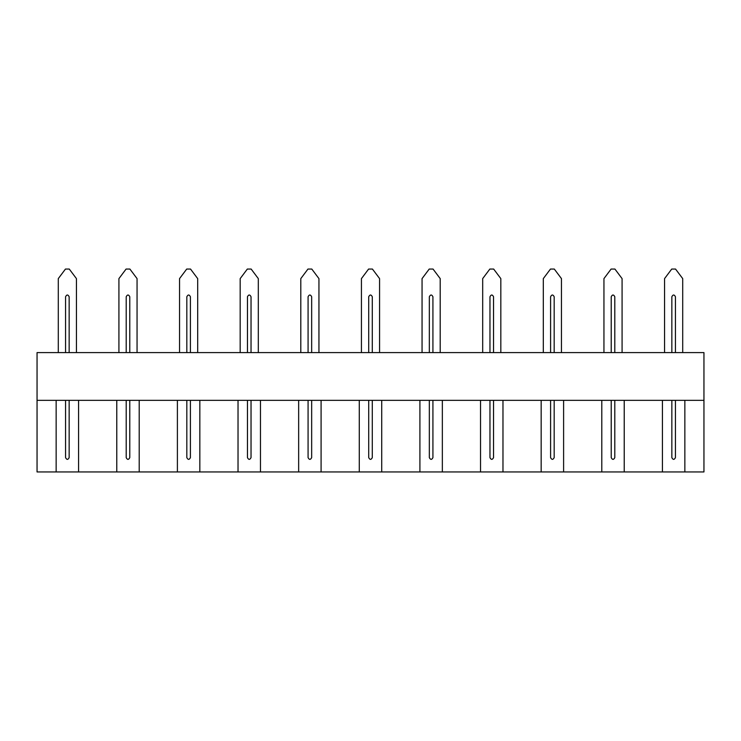 <?xml version="1.0" encoding="UTF-8"?>
<svg xmlns="http://www.w3.org/2000/svg" width="741" height="741" viewBox="0 0 741 741"><rect width="100%" height="100%" fill="white"/><g stroke="black" fill="none" stroke-linecap="round" stroke-linejoin="round"><path stroke-width="1.11" d="M37.05 400.335L56.149 400.335L56.149 471.943L37.05 471.943L37.05 352.596L703.95 352.596L703.95 471.943L684.851 471.943L684.851 400.335L703.95 400.335M56.149 400.335L684.851 400.335M662.417 400.335L662.417 471.943L624.228 471.943L624.228 400.335M601.794 400.335L601.794 471.943L563.605 471.943L563.605 400.335M541.162 400.335L541.162 471.943L502.972 471.943L502.972 400.335M480.538 400.335L480.538 471.943L442.349 471.943L442.349 400.335M419.906 400.335L419.906 471.943L381.717 471.943L381.717 400.335M359.283 400.335L359.283 471.943L321.094 471.943L321.094 400.335M298.651 400.335L298.651 471.943L260.462 471.943L260.462 400.335M238.028 400.335L238.028 471.943L199.838 471.943L199.838 400.335M177.395 400.335L177.395 471.943L139.206 471.943L139.206 400.335M116.772 400.335L116.772 471.943L78.583 471.943L78.583 400.335M65.569 352.596L65.569 296.743C66.764 294.436 67.959 294.436 69.154 296.743L69.154 352.596M76.434 352.596L76.434 278.607L69.274 269.057L65.458 269.057L58.289 278.607L58.289 352.596M56.149 471.943L78.583 471.943M78.583 451.482L78.583 448.249M69.154 400.335L69.154 457.623C67.959 459.929 66.764 459.929 65.569 457.623L65.569 400.335M56.149 448.249L56.149 451.482M118.921 352.596L118.921 278.607L126.081 269.057L129.897 269.057L137.057 278.607L137.057 352.596M126.202 352.596L126.202 296.743C127.396 294.436 128.591 294.436 129.777 296.743L129.777 352.596M116.772 471.943L139.206 471.943M139.206 451.482L139.206 448.249M129.777 400.335L129.777 457.623C128.591 459.929 127.396 459.929 126.202 457.623L126.202 400.335M116.772 448.249L116.772 451.482M179.544 352.596L179.544 278.607L186.704 269.057L190.53 269.057L197.69 278.607L197.69 352.596M186.825 352.596L186.825 296.743C188.019 294.436 189.214 294.436 190.409 296.743L190.409 352.596M177.395 471.943L199.838 471.943M199.838 451.482L199.838 448.249M190.409 400.335L190.409 457.623C189.214 459.929 188.019 459.929 186.825 457.623L186.825 400.335M177.395 448.249L177.395 451.482M247.457 352.596L247.457 296.743C248.652 294.436 249.847 294.436 251.032 296.743L251.032 352.596M258.313 352.596L258.313 278.607L251.153 269.057L247.337 269.057L240.177 278.607L240.177 352.596M238.028 471.943L260.462 471.943M260.462 451.482L260.462 448.249M251.032 400.335L251.032 457.623C249.847 459.929 248.652 459.929 247.457 457.623L247.457 400.335M238.028 448.249L238.028 451.482M311.665 352.596L311.665 296.743C310.47 294.436 309.275 294.436 308.08 296.743L308.08 352.596M318.945 352.596L318.945 278.607L311.785 269.057L307.96 269.057L300.8 278.607L300.8 352.596M298.651 471.943L321.094 471.943M321.094 451.482L321.094 448.249M311.665 400.335L311.665 457.623C310.47 459.929 309.275 459.929 308.08 457.623L308.08 400.335M298.651 448.249L298.651 451.482M372.288 352.596L372.288 296.743C371.093 294.436 369.907 294.436 368.712 296.743L368.712 352.596M379.568 352.596L379.568 278.607L372.408 269.057L368.592 269.057L361.432 278.607L361.432 352.596M359.283 471.943L381.717 471.943M381.717 451.482L381.717 448.249M372.288 400.335L372.288 457.623C371.093 459.929 369.907 459.929 368.712 457.623L368.712 400.335M359.283 448.249L359.283 451.482M432.92 352.596L432.92 296.743C431.725 294.436 430.53 294.436 429.335 296.743L429.335 352.596M440.2 352.596L440.2 278.607L433.04 269.057L429.215 269.057L422.055 278.607L422.055 352.596M419.906 471.943L442.349 471.943M442.349 451.482L442.349 448.249M432.92 400.335L432.92 457.623C431.725 459.929 430.53 459.929 429.335 457.623L429.335 400.335M419.906 448.249L419.906 451.482M489.968 352.596L489.968 296.743C491.153 294.436 492.348 294.436 493.543 296.743L493.543 352.596M500.823 352.596L500.823 278.607L493.663 269.057L489.847 269.057L482.687 278.607L482.687 352.596M480.538 471.943L502.972 471.943M502.972 451.482L502.972 448.249M493.543 400.335L493.543 457.623C492.348 459.929 491.153 459.929 489.968 457.623L489.968 400.335M480.538 448.249L480.538 451.482M543.31 352.596L543.31 278.607L550.47 269.057L554.296 269.057L561.456 278.607L561.456 352.596M550.591 352.596L550.591 296.743C551.786 294.436 552.981 294.436 554.175 296.743L554.175 352.596M541.162 471.943L563.605 471.943M563.605 451.482L563.605 448.249M554.175 400.335L554.175 457.623C552.981 459.929 551.786 459.929 550.591 457.623L550.591 400.335M541.162 448.249L541.162 451.482M611.223 352.596L611.223 296.743C612.409 294.436 613.604 294.436 614.798 296.743L614.798 352.596M622.079 352.596L622.079 278.607L614.919 269.057L611.103 269.057L603.943 278.607L603.943 352.596M601.794 471.943L624.228 471.943M624.228 451.482L624.228 448.249M614.798 400.335L614.798 457.623C613.604 459.929 612.409 459.929 611.223 457.623L611.223 400.335M601.794 448.249L601.794 451.482M671.846 352.596L671.846 296.743C673.041 294.436 674.236 294.436 675.431 296.743L675.431 352.596M682.711 352.596L682.711 278.607L675.542 269.057L671.726 269.057L664.566 278.607L664.566 352.596M662.417 471.943L684.851 471.943M684.851 451.482L684.851 448.249M675.431 400.335L675.431 457.623C674.236 459.929 673.041 459.929 671.846 457.623L671.846 400.335M662.417 448.249L662.417 451.482"/></g></svg>
